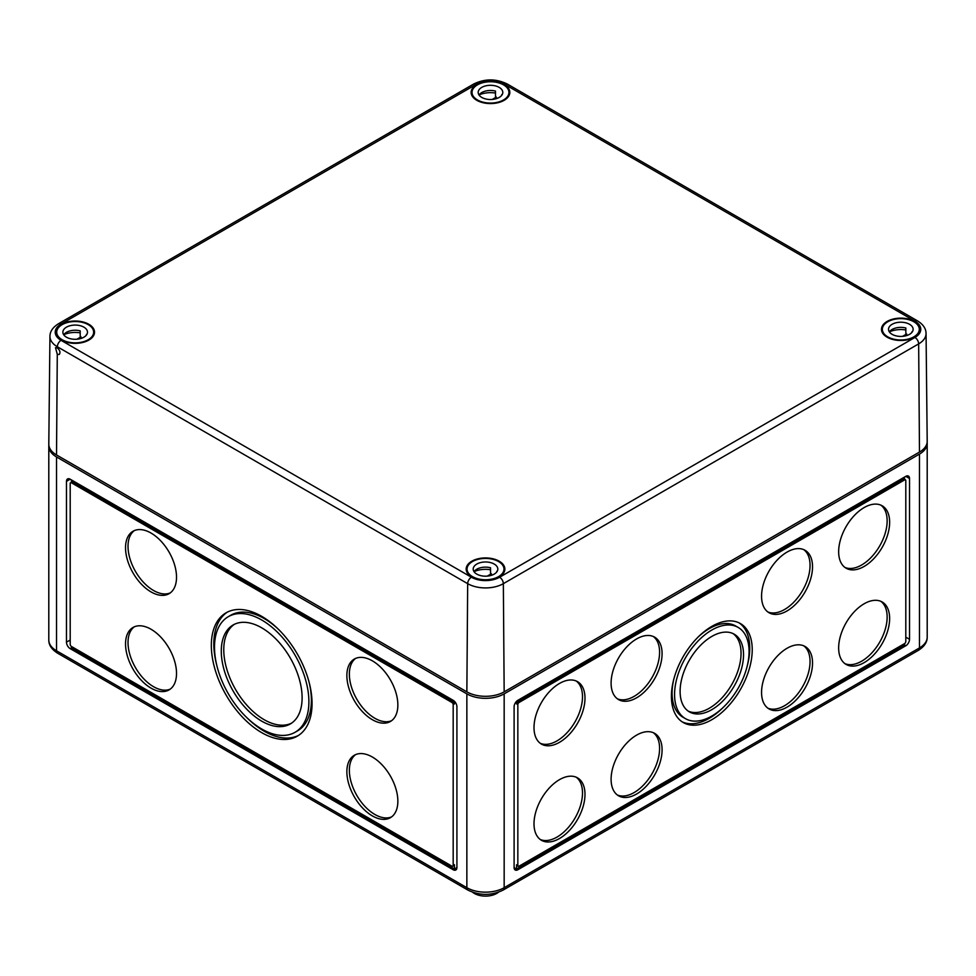 <?xml version="1.0" encoding="UTF-8"?>
<svg xmlns="http://www.w3.org/2000/svg" width="976" height="976" viewBox="0 0 976 976"><rect width="100%" height="100%" fill="white"/><g stroke="black" fill="none" stroke-linecap="round" stroke-linejoin="round"><path stroke-width="1.46" d="M48.861 445.178A26.376 15.226 0 0 0 48.8 446.191A26.376 15.226 0 0 0 56.523 456.951L466.857 693.863A26.376 15.226 0 0 0 504.165 693.863L919.477 454.084A26.376 15.226 0 0 0 927.2 443.311A26.376 15.226 0 0 0 927.139 442.311M70.199 648.637A5.27 3.05 60 0 1 66.478 642.171L66.478 481.363A5.27 3.05 60 0 1 67.564 478.948A5.27 3.05 60 0 1 70.199 479.216L453.181 700.317A5.27 3.05 60 0 1 456.914 706.783L456.914 867.591A5.27 3.05 60 0 1 455.816 870.006A5.27 3.05 60 0 1 453.181 869.75L70.199 648.637L71.443 647.918L71.443 646.478A1.757 1.013 60 0 1 70.199 644.331L70.199 483.523A1.757 1.013 60 0 1 70.565 482.717A1.757 1.013 60 0 1 71.443 482.803L451.937 702.476A1.757 1.013 60 0 1 453.181 704.623L453.181 865.444A1.757 1.013 60 0 1 452.815 866.249A1.757 1.013 60 0 1 451.937 866.163L71.443 646.478M909.522 478.496A5.27 3.05 120 0 0 908.436 476.081A5.27 3.05 120 0 0 905.801 476.337L517.841 700.317A5.27 3.05 120 0 0 514.108 706.783L514.108 867.591A5.27 3.05 120 0 0 515.206 870.006A5.27 3.05 120 0 0 517.841 869.75L905.801 645.758A5.27 3.05 120 0 0 909.522 639.304L909.522 478.496L905.801 476.337M711.821 709.662A44.847 25.888 120 0 0 741.113 670.146A44.847 25.888 120 0 0 734.245 634.205A44.847 25.888 120 0 0 689.398 660.093A44.847 25.888 120 0 0 689.398 711.882A44.847 25.888 120 0 0 711.821 709.662M711.821 716.055A52.68 30.415 120 0 0 746.237 669.634A52.68 30.415 120 0 0 738.161 627.422A52.68 30.415 120 0 0 685.481 657.836A52.68 30.415 120 0 0 685.481 718.665A52.68 30.415 120 0 0 711.821 716.055M711.821 719.702A57.157 33.001 120 0 0 749.153 669.341A57.157 33.001 120 0 0 740.394 623.554A57.157 33.001 120 0 0 683.249 656.543A57.157 33.001 120 0 0 683.249 722.533A57.157 33.001 120 0 0 711.821 719.702M559.492 742.321A36.051 20.813 120 0 0 583.05 710.552A36.051 20.813 120 0 0 577.524 681.663A36.051 20.813 120 0 0 541.473 702.476A36.051 20.813 120 0 0 541.473 744.102A36.051 20.813 120 0 0 559.492 742.321M559.492 838.518A36.051 20.813 120 0 0 583.05 806.749A36.051 20.813 120 0 0 577.524 777.86A36.051 20.813 120 0 0 541.473 798.673A36.051 20.813 120 0 0 541.473 840.299A36.051 20.813 120 0 0 559.492 838.518M636.596 794.013A36.051 20.813 120 0 0 660.142 762.244A36.051 20.813 120 0 0 654.615 733.354A36.051 20.813 120 0 0 618.564 754.167A36.051 20.813 120 0 0 618.564 795.794A36.051 20.813 120 0 0 636.596 794.013M636.596 697.816A36.051 20.813 120 0 0 660.142 666.047A36.051 20.813 120 0 0 654.615 637.157A36.051 20.813 120 0 0 618.564 657.97A36.051 20.813 120 0 0 618.564 699.597A36.051 20.813 120 0 0 636.596 697.816M787.046 610.939A36.051 20.813 120 0 0 810.592 579.183A36.051 20.813 120 0 0 805.078 550.293A36.051 20.813 120 0 0 769.027 571.106A36.051 20.813 120 0 0 769.027 612.733A36.051 20.813 120 0 0 787.046 610.939M787.046 707.149A36.051 20.813 120 0 0 810.592 675.38A36.051 20.813 120 0 0 805.078 646.49A36.051 20.813 120 0 0 769.027 667.303A36.051 20.813 120 0 0 769.027 708.93A36.051 20.813 120 0 0 787.046 707.149M864.138 662.631A36.051 20.813 120 0 0 887.696 630.862A36.051 20.813 120 0 0 882.17 601.985A36.051 20.813 120 0 0 846.119 622.798A36.051 20.813 120 0 0 846.119 664.424A36.051 20.813 120 0 0 864.138 662.631M864.138 566.434A36.051 20.813 120 0 0 887.696 534.665A36.051 20.813 120 0 0 882.17 505.788A36.051 20.813 120 0 0 846.119 526.589A36.051 20.813 120 0 0 846.119 568.215A36.051 20.813 120 0 0 864.138 566.434M905.801 641.452L905.801 480.643A1.757 1.013 120 0 0 905.435 479.838A1.757 1.013 120 0 0 904.557 479.924L519.086 702.476A1.757 1.013 120 0 0 517.841 704.623L517.841 865.444A1.757 1.013 120 0 0 518.207 866.249A1.757 1.013 120 0 0 519.086 866.163L904.557 643.611A1.757 1.013 120 0 0 905.801 641.452M905.435 479.838L904.191 479.118A1.757 1.013 120 0 0 903.312 479.216L517.841 701.756A1.757 1.013 120 0 0 516.597 703.916L516.597 701.28M904.557 477.057L904.557 479.338M514.108 867.591L516.597 869.03L904.557 645.051L905.801 645.758M309.075 682.139A66.758 38.54 60 0 1 311.381 700.292A66.758 38.54 60 0 1 297.558 730.853L295.069 732.293A66.758 38.54 60 0 1 228.323 693.753A66.758 38.54 60 0 1 228.323 616.673A66.758 38.54 60 0 1 279.758 634.559A66.758 38.54 60 0 1 308.892 701.732A66.758 38.54 60 0 1 295.069 732.293M228.323 616.673L230.8 615.234A66.758 38.54 60 0 1 278.746 629.605M298.522 735.404A71.224 41.114 60 0 1 247.123 717.909M216.794 665.376A71.224 41.114 60 0 1 227.347 612.123M312.052 703.55A71.224 41.114 60 0 1 297.302 736.16A71.224 41.114 60 0 1 226.078 695.034A71.224 41.114 60 0 1 226.09 612.806A71.224 41.114 60 0 1 280.966 631.887A71.224 41.114 60 0 1 312.052 703.55M291.482 723.204A57.157 33.001 60 0 1 235.606 689.544A57.157 33.001 60 0 1 234.386 624.311M302.109 697.816A57.157 33.001 60 0 1 290.275 723.972A57.157 33.001 60 0 1 233.118 690.971A57.157 33.001 60 0 1 233.118 624.982A57.157 33.001 60 0 1 277.16 640.293A57.157 33.001 60 0 1 302.109 697.816M391.583 720.703A36.051 20.813 60 0 1 356.826 699.243A36.051 20.813 60 0 1 355.618 658.41M397.854 704.989A36.051 20.813 60 0 1 390.388 721.496A36.051 20.813 60 0 1 354.337 700.683A36.051 20.813 60 0 1 354.337 659.056A36.051 20.813 60 0 1 382.116 668.706A36.051 20.813 60 0 1 397.854 704.989M391.583 816.9A36.051 20.813 60 0 1 356.826 795.44A36.051 20.813 60 0 1 355.618 754.607M397.854 801.186A36.051 20.813 60 0 1 390.388 817.693A36.051 20.813 60 0 1 354.337 796.88A36.051 20.813 60 0 1 354.337 755.253A36.051 20.813 60 0 1 382.116 764.903A36.051 20.813 60 0 1 397.854 801.186M170.251 689.117A36.051 20.813 60 0 1 135.493 667.657A36.051 20.813 60 0 1 134.285 626.824M176.522 673.403A36.051 20.813 60 0 1 169.055 689.91A36.051 20.813 60 0 1 133.004 669.097A36.051 20.813 60 0 1 133.004 627.47A36.051 20.813 60 0 1 160.784 637.121A36.051 20.813 60 0 1 176.522 673.403M170.251 592.908A36.051 20.813 60 0 1 135.493 571.46A36.051 20.813 60 0 1 134.285 530.627M176.522 577.206A36.051 20.813 60 0 1 169.055 593.701A36.051 20.813 60 0 1 133.004 572.888A36.051 20.813 60 0 1 133.004 531.261A36.051 20.813 60 0 1 160.784 540.924A36.051 20.813 60 0 1 176.522 577.206M71.443 482.205L71.443 479.924L71.443 482.205M454.426 701.28L454.426 703.916L453.181 704.623M70.565 482.717L71.809 481.998A1.757 1.013 60 0 1 72.688 482.083L453.181 701.756A1.757 1.013 60 0 1 454.426 703.916M456.914 867.591L454.426 869.03L454.426 864.724A1.757 1.013 60 0 1 454.06 865.529L452.815 866.249M453.181 869.75L454.426 869.03L71.443 647.918M472.567 892.223A15.823 9.138 0 0 0 496.699 893.443A15.823 9.138 0 0 0 498.468 892.223M517.841 869.75L516.597 869.03L516.597 864.724A1.757 1.013 120 0 0 516.963 865.529L518.207 866.249M904.557 643.611L904.557 645.051M738.161 627.422L735.672 625.982A52.68 30.415 120 0 0 697.986 637.182M673.855 678.991A52.68 30.415 120 0 0 682.993 717.238L685.481 718.665M682.029 721.776A57.157 33.001 120 0 0 709.332 718.275A57.157 33.001 120 0 0 723.167 707.466M747.299 665.656A57.157 33.001 120 0 0 739.125 622.883M688.19 711.101A44.847 25.888 120 0 0 709.332 708.222A44.847 25.888 120 0 0 738.283 669.841A44.847 25.888 120 0 0 732.964 633.546M540.277 743.309A36.051 20.813 120 0 0 557.015 740.882A36.051 20.813 120 0 0 580.208 710.247A36.051 20.813 120 0 0 576.23 681.016M540.277 839.506A36.051 20.813 120 0 0 557.015 837.079A36.051 20.813 120 0 0 580.208 806.444A36.051 20.813 120 0 0 576.23 777.225M617.369 795.001A36.051 20.813 120 0 0 634.107 792.573A36.051 20.813 120 0 0 657.299 761.939A36.051 20.813 120 0 0 653.334 732.708M617.369 698.804A36.051 20.813 120 0 0 634.107 696.376A36.051 20.813 120 0 0 657.299 665.742A36.051 20.813 120 0 0 653.334 636.511M767.819 611.94A36.051 20.813 120 0 0 784.558 609.512A36.051 20.813 120 0 0 807.762 578.878A36.051 20.813 120 0 0 803.785 549.647M767.819 708.137A36.051 20.813 120 0 0 784.558 705.709A36.051 20.813 120 0 0 807.762 675.075A36.051 20.813 120 0 0 803.785 645.844M844.911 663.631A36.051 20.813 120 0 0 861.649 661.203A36.051 20.813 120 0 0 884.854 630.569A36.051 20.813 120 0 0 880.877 601.338M844.911 567.434A36.051 20.813 120 0 0 861.649 564.994A36.051 20.813 120 0 0 884.854 534.372A36.051 20.813 120 0 0 880.877 505.141M499.614 577.231L914.927 337.452A5.27 3.05 60 0 1 918.66 343.881L919.477 452.071A26.376 15.226 0 0 0 927.2 441.213L926.053 333.487C926.041 328.644 923.211 324.447 917.562 320.909L507.227 83.997C496.064 78.58 484.901 78.58 473.738 83.997A5.27 3.05 60 0 1 476.386 84.265L61.073 324.044A19.947 11.517 180 0 0 61.073 340.331L471.408 577.231A19.947 11.517 180 0 0 499.614 577.231A5.27 3.05 60 0 1 503.348 583.66L504.165 691.85A26.376 15.226 180 0 1 466.857 691.85L467.675 583.66A5.27 3.05 -60 0 1 471.408 577.231M57.328 347.944L55.498 347.7L57.279 354.288L59.219 354.471C60.634 352.495 60 350.323 57.328 347.944L57.34 346.748A25.23 14.567 180 0 1 49.947 336.366L48.8 444.08A26.376 15.226 180 0 0 56.523 454.95L466.857 691.85M919.477 452.071L504.165 691.85M499.187 561.188A19.349 11.163 0 0 0 478.069 558.784A19.349 11.163 0 0 0 466.174 569.142A19.349 11.163 0 0 0 485.511 580.256A19.349 11.163 0 0 0 504.86 569.142A19.349 11.163 0 0 0 499.187 561.188M914.5 321.409A19.349 11.163 0 0 0 893.382 319.006A19.349 11.163 0 0 0 881.474 329.363A19.349 11.163 0 0 0 900.824 340.478A19.349 11.163 0 0 0 920.161 329.363A19.349 11.163 0 0 0 914.5 321.409M88.853 324.288A19.349 11.163 0 0 0 67.734 321.873A19.349 11.163 0 0 0 55.839 332.23A19.349 11.163 0 0 0 75.176 343.357A19.349 11.163 0 0 0 94.526 332.23A19.349 11.163 0 0 0 88.853 324.288M504.165 84.509A19.349 11.163 0 0 0 483.047 82.094A19.349 11.163 0 0 0 471.14 92.452A19.349 11.163 0 0 0 490.489 103.578A19.349 11.163 0 0 0 509.826 92.452A19.349 11.163 0 0 0 504.165 84.509M88.23 324.642A18.459 10.663 180 0 1 93.647 332.182A18.459 10.663 180 0 1 75.176 342.844A18.459 10.663 180 0 1 56.718 332.182A18.459 10.663 180 0 1 68.113 322.336A18.459 10.663 180 0 1 88.23 324.642M80.203 332.84A18.459 10.663 0 0 0 63.733 334.731M83.887 327.155A12.31 7.113 180 0 1 87.486 332.182A12.31 7.113 180 0 1 75.176 339.294A12.31 7.113 180 0 1 62.867 332.182A12.31 7.113 180 0 1 70.467 325.618A12.31 7.113 180 0 1 83.887 327.155M81.032 338.44L81.032 336.842A12.31 7.113 180 0 0 80.203 336.61L80.203 330.864A12.31 7.113 180 0 0 63.708 334.768M86.413 335.085L86.413 334.451A12.31 7.113 180 0 1 86.644 334.768M76.921 339.221L81.032 336.842M503.543 84.863A18.459 10.663 180 0 1 508.947 92.403A18.459 10.663 180 0 1 490.489 103.066A18.459 10.663 180 0 1 472.018 92.403A18.459 10.663 180 0 1 483.425 82.557A18.459 10.663 180 0 1 503.543 84.863M495.503 93.062A18.459 10.663 0 0 0 479.045 94.953A12.31 7.113 180 0 1 495.503 91.085L495.503 96.831A12.31 7.113 180 0 1 496.345 97.063L496.345 98.661M499.187 87.376A12.31 7.113 180 0 1 502.799 92.403A12.31 7.113 180 0 1 490.489 99.515A12.31 7.113 180 0 1 478.179 92.403A12.31 7.113 180 0 1 485.78 85.839A12.31 7.113 180 0 1 499.187 87.376M501.725 95.306L501.725 94.672A12.31 7.113 180 0 1 501.957 94.989M492.233 99.442L496.345 97.063M498.565 561.554A18.459 10.663 180 0 1 503.982 569.093A18.459 10.663 180 0 1 485.511 579.744A18.459 10.663 180 0 1 467.053 569.093A18.459 10.663 180 0 1 478.447 559.236A18.459 10.663 180 0 1 498.565 561.554M490.538 569.74A18.459 10.663 0 0 0 474.08 571.631M494.222 564.067A12.31 7.113 180 0 1 497.821 569.093A12.31 7.113 180 0 1 485.511 576.194A12.31 7.113 180 0 1 473.201 569.093A12.31 7.113 180 0 1 480.802 562.518A12.31 7.113 180 0 1 494.222 564.067M491.367 575.34L491.367 573.754A12.31 7.113 180 0 0 490.538 573.51L490.538 567.764A12.31 7.113 180 0 0 474.043 571.668M496.747 571.985L496.747 571.363A12.31 7.113 180 0 1 496.979 571.668M487.256 576.121L491.367 573.754M913.878 321.775A18.459 10.663 180 0 1 919.282 329.315A18.459 10.663 180 0 1 900.824 339.977A18.459 10.663 180 0 1 882.353 329.315A18.459 10.663 180 0 1 893.76 319.457A18.459 10.663 180 0 1 913.878 321.775M905.85 329.961A18.459 10.663 0 0 0 889.38 331.852M909.522 324.288A12.31 7.113 180 0 1 913.133 329.315A12.31 7.113 180 0 1 900.824 336.415A12.31 7.113 180 0 1 888.514 329.315A12.31 7.113 180 0 1 896.114 322.751A12.31 7.113 180 0 1 909.522 324.288M906.68 335.561L906.68 333.975A12.31 7.113 180 0 0 905.85 333.731L905.85 327.997A12.31 7.113 180 0 0 889.356 331.901M912.06 332.206L912.06 331.584A12.31 7.113 180 0 1 912.292 331.901M902.568 336.342L906.68 333.975M466.857 693.863L466.857 887.696L56.523 650.785L56.523 456.951M504.165 693.863L504.165 887.696A5.27 3.05 60 0 1 503.067 890.112L918.379 650.333A5.27 3.05 60 0 0 919.477 647.918L504.165 887.696A26.376 15.226 0 0 1 466.857 887.696A5.27 3.05 120 0 0 467.955 890.112L57.621 653.2A5.27 3.05 120 0 1 56.523 650.785A26.376 15.226 180 0 1 48.8 640.024C48.715 645.026 51.655 649.43 57.621 653.2M919.477 454.084L919.477 647.918A26.376 15.226 0 0 0 927.2 637.145C927.285 642.159 924.345 646.551 918.379 650.333M454.426 864.724L453.181 865.444M453.181 701.756L451.937 702.476M72.688 482.083L71.443 482.803M70.199 640.024L66.478 642.171M70.199 479.216L66.478 481.363M903.312 479.216L904.557 479.924M516.597 864.724L517.841 865.444M516.597 703.916L517.841 704.623M517.841 701.756L519.086 702.476M905.801 637.145L909.522 639.304M61.073 340.331A5.27 3.05 -60 0 0 57.34 346.748L467.675 583.66A25.23 14.567 180 0 0 503.348 583.66L918.66 343.881A25.23 14.567 0 0 0 926.053 333.487M507.227 83.997A5.27 3.05 -60 0 0 504.592 84.265A19.947 11.517 0 0 0 476.386 84.265M56.523 454.95L57.279 354.288M49.947 336.366C49.959 331.511 52.789 327.326 58.438 323.776A5.27 3.05 60 0 1 61.073 324.044M504.592 84.265L914.927 321.165A5.27 3.05 -60 0 1 917.562 320.909M914.927 337.452A19.947 11.517 0 0 0 914.927 321.165M927.2 443.311L927.2 637.145M48.8 640.024L48.8 446.191M503.067 890.112C491.367 895.785 479.655 895.785 467.955 890.112M58.438 323.776L473.738 83.997M93.647 335.512L93.647 332.182M56.718 335.512L56.718 332.182M508.947 95.733L508.947 92.403M472.018 95.733L472.018 92.403M503.982 572.412L503.982 569.093M467.053 572.412L467.053 569.093M919.282 332.645L919.282 329.315M882.353 332.645L882.353 329.315"/></g></svg>
